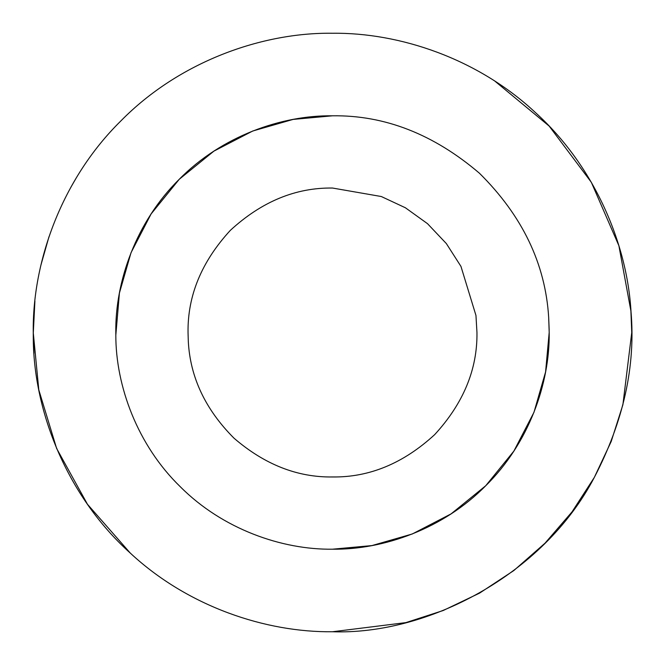 <?xml version="1.0" encoding="UTF-8"?>
<svg xmlns="http://www.w3.org/2000/svg" width="665" height="665" viewBox="0 0 665 665"><rect width="100%" height="100%" fill="white"/><g stroke="black" fill="none" stroke-linecap="round" stroke-linejoin="round"><path stroke-width="1" d="M494.91 81.155L549.157 126.084L591.326 182.301L618.891 245.718L631.019 311.636C635.69 366.207 623.462 421.46 594.327 477.404L572.05 511.842L544.992 543.205L513.854 570.537L479.565 593.122L443.214 610.512L405.916 622.606L332.5 631.75C266.008 632.506 188.12 606.862 130.332 553.13C66.043 495.408 33.059 409.283 33.275 336.257L33.25 332.5C32.286 262.326 61.38 179.392 120.897 120.897C179.392 61.38 262.326 32.286 332.5 33.25C399.274 32.477 477.545 58.379 535.4 112.543C594.078 165.751 627.062 243.016 631.019 311.636L631.043 311.918M33.982 353.364L33.258 334.586M630.802 308.685L631.75 332.5L622.889 404.777L611.185 441.527L594.327 477.404L572.05 511.842L544.992 543.205L513.854 570.537L479.565 593.122L443.214 610.512L405.916 622.606L332.5 631.75C266.008 632.506 188.12 606.862 130.332 553.13L129.6 552.457M594.327 477.404C542.939 575.707 426.805 635.067 332.5 631.75C426.805 635.067 542.939 575.707 594.327 477.404M130.332 553.13L87.472 504.286L56.633 448.459L38.803 389.881L33.25 332.5M332.5 476.963C297.446 477.47 264.62 464.544 234.022 438.202C205.402 409.524 190.157 377.23 188.303 341.32L188.037 332.5C187.538 295.626 201.645 261.578 230.348 230.348C261.578 201.645 295.626 187.538 332.5 188.037L381.303 196.524L405.401 207.771L427.512 223.673L446.348 243.573L460.953 266.391L475.957 315.451L476.963 332.5C477.462 369.374 463.355 403.422 434.652 434.652C403.422 463.355 369.374 477.462 332.5 476.963C369.374 477.462 403.422 463.355 434.652 434.652C463.355 403.422 477.462 369.374 476.963 332.5L475.957 315.451M548.675 317.388L549.199 332.5C549.897 383.314 528.833 443.372 485.733 485.733C443.372 528.833 383.314 549.897 332.5 549.199C282.135 549.872 222.692 529.24 180.398 486.846C137.389 445.201 115.777 385.866 115.818 335.226L115.801 332.5C115.103 281.686 136.167 221.628 179.267 179.267C221.628 136.167 281.686 115.103 332.5 115.801C384.703 115.053 433.68 134.189 479.432 173.224C522.324 215.701 545.4 263.756 548.675 317.388L549.182 330.081M115.818 335.226L119.417 293.066L131.013 252.733L151.121 213.922L179.267 179.267L213.922 151.121L252.733 131.013L293.066 119.417L332.5 115.801M549.199 332.417L545.583 371.935L533.987 412.267L513.879 451.078L485.733 485.733L451.078 513.879L412.267 533.987L371.935 545.583L332.5 549.199M76.234 177.971L70.831 187.314M48.977 236.757L41.039 264.67M34.904 301.079L33.25 333.838"/></g></svg>
